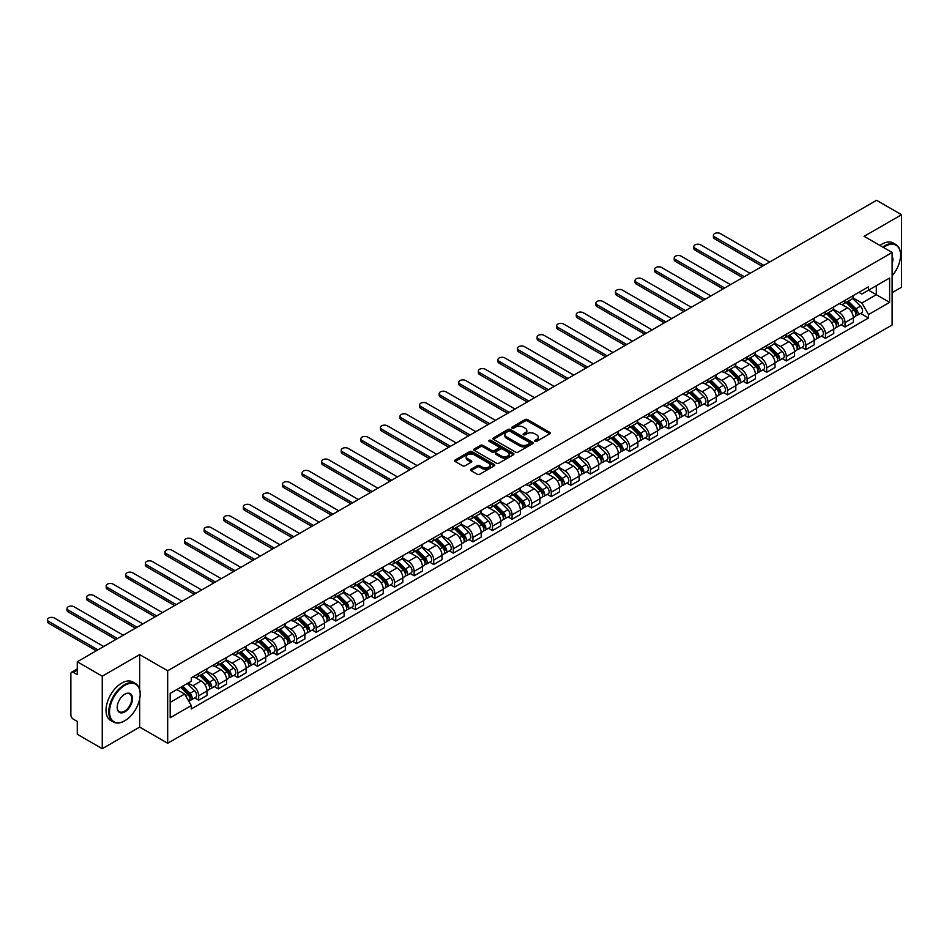 <?xml version="1.0" encoding="UTF-8"?>
<svg xmlns="http://www.w3.org/2000/svg" width="949" height="949" viewBox="0 0 949 949"><rect width="100%" height="100%" fill="white"/><g stroke="black" fill="none" stroke-linecap="round" stroke-linejoin="round"><path stroke-width="1.42" d="M534.963 441.356A1.222 0.7 0 0 0 536.683 441.356L549.779 433.8A1.744 1.008 0 0 0 550.29 433.088A1.744 1.008 0 0 0 549.779 432.376L527.597 419.565A1.744 1.008 0 0 0 525.129 419.565L512.033 427.121A1.222 0.7 0 0 0 513.765 428.118L515.461 427.145A5.575 3.215 0 0 1 523.35 427.145L525.188 428.213A5.575 3.215 0 0 1 526.825 430.49A5.575 3.215 0 0 1 525.188 432.768L523.504 433.74A1.222 0.7 0 0 0 525.224 434.737L526.92 433.764A5.575 3.215 0 0 1 534.809 433.764L536.659 434.832A5.575 3.215 0 0 1 538.285 437.109A5.575 3.215 0 0 1 536.659 439.387L534.963 440.36A1.222 0.7 0 0 0 534.963 441.356L534.963 440.36M471.024 469.233A1.744 1.008 0 0 0 470.514 469.945A1.744 1.008 0 0 0 471.024 470.657L477.252 474.251A1.744 1.008 0 0 0 479.719 474.251L494.263 465.852A1.744 1.008 0 0 0 494.773 465.14A1.744 1.008 0 0 0 494.263 464.429L472.08 451.617A1.744 1.008 0 0 0 469.613 451.617L455.069 460.016A1.744 1.008 0 0 0 454.559 460.728A1.744 1.008 0 0 0 455.069 461.439L462.59 465.781A1.744 1.008 0 0 0 465.057 465.781L471.273 462.187A1.744 1.008 0 0 0 471.783 461.475A1.744 1.008 0 0 0 471.273 460.763L467.549 458.616A4.662 2.693 0 0 1 466.184 456.706A4.662 2.693 0 0 1 469.055 454.227A4.662 2.693 0 0 1 474.144 454.808L488.747 463.231A4.662 2.693 0 0 1 490.111 465.14A4.662 2.693 0 0 1 487.228 467.632A4.662 2.693 0 0 1 482.151 467.038L479.719 465.639A1.744 1.008 0 0 0 477.252 465.639L471.024 469.233L471.024 470.657M167.676 670.765L139.669 654.596L102.255 676.198L77.272 661.773L876.568 200.31L901.55 214.735L864.136 236.337L892.131 252.505L167.676 670.765L167.676 743.257L892.131 324.997L892.131 252.505M515.58 452.115A1.744 1.008 0 0 0 518.047 452.115L532.591 443.717A1.744 1.008 0 0 0 533.101 443.017A1.744 1.008 0 0 0 532.591 442.305L510.408 429.494A1.744 1.008 0 0 0 507.94 429.494L493.397 437.892A1.744 1.008 0 0 0 492.887 438.604A1.744 1.008 0 0 0 493.397 439.316L515.58 452.115M489.637 441.617A1.222 0.7 0 0 1 490.87 441.795L513.397 454.796L498.877 463.183A1.744 1.008 0 0 1 496.422 463.183L474.239 450.372L480.455 446.813L480.455 445.354L474.239 448.948A1.744 1.008 0 0 0 473.729 449.66A1.744 1.008 0 0 0 474.239 450.372L474.239 448.948M480.455 446.813A1.744 1.008 0 0 1 482.922 446.813L482.922 445.354A1.744 1.008 0 0 0 480.455 445.354M482.922 445.354L491.914 450.55A1.744 1.008 0 0 0 494.382 450.55L498.51 448.165A1.744 1.008 0 0 0 499.02 447.454A1.744 1.008 0 0 0 498.51 446.742L489.15 441.344A1.222 0.7 0 0 1 490.87 440.348L513.421 453.361A1.744 1.008 0 0 1 513.931 454.073A1.744 1.008 0 0 1 513.421 454.785L513.421 453.361M102.255 676.198L102.255 748.69L77.272 734.265L77.272 721.43L73.381 719.188A3.547 2.052 -120 0 1 70.867 714.834L70.867 673.814A3.547 2.052 -120 0 1 71.602 672.189L77.272 668.915M892.131 292.66L901.55 287.227L901.55 214.735M102.255 748.69L139.669 727.088L167.676 743.257M77.272 661.773L77.272 674.609L73.381 672.355A3.547 2.052 -120 0 0 71.602 672.189M845.049 300.347A8.173 4.721 60 0 1 843.353 304.012L851.644 299.232A8.173 4.721 -120 0 0 853.341 295.566M833.293 309.137L839.272 312.601A8.173 4.721 60 0 1 845.049 322.601L853.341 317.82A8.173 4.721 -120 0 0 847.564 307.808L841.633 304.392M853.341 317.82L853.341 322.233L845.049 327.025L841.075 324.724M843.353 304.012A8.173 4.721 60 0 1 839.331 303.644M845.049 322.601L845.049 327.025M825.464 311.652A8.173 4.721 60 0 1 823.768 315.317L832.059 310.537A8.173 4.721 -120 0 0 833.744 306.871M821.49 336.041L825.464 338.33L833.744 333.55L833.744 329.125A8.173 4.721 -120 0 0 827.979 319.125L822.048 315.697M823.768 315.317A8.173 4.721 60 0 1 819.746 314.949M813.696 320.454L819.687 323.906A8.173 4.721 60 0 1 825.464 333.906L825.464 338.33M805.879 322.957A8.173 4.721 60 0 1 804.183 326.622L812.474 321.841A8.173 4.721 -120 0 0 814.159 318.176M801.905 347.346L805.879 349.635L814.159 344.855L814.159 340.43A8.173 4.721 -120 0 0 808.382 330.43L802.451 327.002M804.183 326.622A8.173 4.721 60 0 1 800.161 326.254M794.111 331.759L800.102 335.211A8.173 4.721 60 0 1 805.879 345.211L805.879 349.635M786.294 334.273A8.173 4.721 60 0 1 784.598 337.939L792.889 333.146A8.173 4.721 -120 0 0 794.574 329.481M782.32 358.651L786.294 360.94L794.574 356.16L794.574 351.735A8.173 4.721 -120 0 0 788.797 341.735L782.866 338.307M784.598 337.939A8.173 4.721 60 0 1 780.576 337.571M774.526 343.063L780.517 346.515A8.173 4.721 60 0 1 786.294 356.527L786.294 360.94M766.697 345.578A8.173 4.721 60 0 1 765.013 349.244L773.293 344.463A8.173 4.721 -120 0 0 774.989 340.798M762.735 369.956L766.697 372.257L774.989 367.465L774.989 363.052A8.173 4.721 -120 0 0 769.212 353.04L763.281 349.623M765.013 349.244A8.173 4.721 60 0 1 760.991 348.876M754.941 354.368L760.932 357.832A8.173 4.721 60 0 1 766.697 367.832L766.697 372.257M747.112 356.883A8.173 4.721 60 0 1 745.428 360.549L753.708 355.768A8.173 4.721 -120 0 0 755.404 352.103M743.138 381.273L747.112 383.562L755.404 378.781L755.404 374.357A8.173 4.721 -120 0 0 749.627 364.357L743.696 360.928M745.428 360.549A8.173 4.721 60 0 1 741.406 360.181M735.356 365.685L741.335 369.137A8.173 4.721 60 0 1 747.112 379.137L747.112 383.562M727.527 368.2A8.173 4.721 60 0 1 725.843 371.866L734.123 367.073A8.173 4.721 -120 0 0 735.819 363.408M723.553 392.578L727.527 394.867L735.819 390.086L735.819 385.662A8.173 4.721 -120 0 0 730.042 375.662L724.111 372.233M725.843 371.866A8.173 4.721 60 0 1 721.821 371.498M715.771 376.99L721.75 380.442A8.173 4.721 60 0 1 727.527 390.454L727.527 394.867M707.942 379.505A8.173 4.721 60 0 1 706.246 383.171L714.538 378.39A8.173 4.721 -120 0 0 716.234 374.713M703.968 403.883L707.942 406.184L716.234 401.391L716.234 396.979A8.173 4.721 -120 0 0 710.457 386.967L704.526 383.55M706.246 383.171A8.173 4.721 60 0 1 702.224 382.803M696.186 388.295L702.165 391.759A8.173 4.721 60 0 1 707.942 401.759L707.942 406.184M688.357 390.81A8.173 4.721 60 0 1 686.661 394.476L694.953 389.695A8.173 4.721 -120 0 0 696.637 386.029M684.383 415.199L688.357 417.489L696.637 412.708L696.637 408.284A8.173 4.721 -120 0 0 690.872 398.283L684.941 394.855M686.661 394.476A8.173 4.721 60 0 1 682.639 394.108M676.59 399.612L682.58 403.064A8.173 4.721 60 0 1 688.357 413.064L688.357 417.489M668.772 402.115A8.173 4.721 60 0 1 667.076 405.781L675.368 401A8.173 4.721 -120 0 0 677.052 397.334M664.798 426.504L668.772 428.794L677.052 424.013L677.052 419.588A8.173 4.721 -120 0 0 671.275 409.588L665.344 406.16M667.076 405.781A8.173 4.721 60 0 1 663.054 405.413M657.005 410.917L662.995 414.369A8.173 4.721 60 0 1 668.772 424.369L668.772 428.794M649.187 413.432A8.173 4.721 60 0 1 647.491 417.097L655.783 412.305A8.173 4.721 -120 0 0 657.467 408.639M645.213 437.809L649.187 440.099L657.467 435.318L657.467 430.893A8.173 4.721 -120 0 0 651.69 420.893L645.759 417.465M647.491 417.097A8.173 4.721 60 0 1 643.469 416.73M637.42 422.222L643.41 425.674A8.173 4.721 60 0 1 649.187 435.686L649.187 440.099M629.59 424.737A8.173 4.721 60 0 1 627.906 428.402L636.186 423.622A8.173 4.721 -120 0 0 637.882 419.956M625.616 449.114L629.59 451.416L637.882 446.623L637.882 442.21A8.173 4.721 -120 0 0 632.105 432.198L626.174 428.782M627.906 428.402A8.173 4.721 60 0 1 623.884 428.035M617.835 433.527L623.825 436.991A8.173 4.721 60 0 1 629.59 446.991L629.59 451.416M610.005 436.042A8.173 4.721 60 0 1 608.321 439.707L616.601 434.927A8.173 4.721 -120 0 0 618.297 431.261M606.031 460.431L610.005 462.721L618.297 457.94L618.297 453.515A8.173 4.721 -120 0 0 612.52 443.515L606.589 440.087M608.321 439.707A8.173 4.721 60 0 1 604.299 439.34M598.25 444.844L604.228 448.296A8.173 4.721 60 0 1 610.005 458.296L610.005 462.721M590.42 447.359A8.173 4.721 60 0 1 588.724 451.024L597.016 446.232A8.173 4.721 -120 0 0 598.712 442.566M586.446 471.736L590.42 474.026L598.712 469.245L598.712 464.82A8.173 4.721 -120 0 0 592.935 454.82L587.004 451.392M588.724 451.024A8.173 4.721 60 0 1 584.714 450.656M578.665 456.149L584.643 459.601A8.173 4.721 60 0 1 590.42 469.613L590.42 474.026M570.835 458.664A8.173 4.721 60 0 1 569.139 462.329L577.431 457.548A8.173 4.721 -120 0 0 579.115 453.871M566.861 483.041L570.835 485.342L579.127 480.55L579.127 476.137A8.173 4.721 -120 0 0 573.35 466.125L567.419 462.709M569.139 462.329A8.173 4.721 60 0 1 565.118 461.961M559.08 467.454L565.058 470.918A8.173 4.721 60 0 1 570.835 480.918L570.835 485.342M551.25 469.969A8.173 4.721 60 0 1 549.554 473.634L557.846 468.853A8.173 4.721 -120 0 0 559.53 465.188M547.276 494.346L551.25 496.647L559.53 491.867L559.53 487.442A8.173 4.721 -120 0 0 553.753 477.43L547.822 474.014M549.554 473.634A8.173 4.721 60 0 1 545.533 473.266M539.483 478.771L545.473 482.222A8.173 4.721 60 0 1 551.25 492.223L551.25 496.647M531.665 481.273A8.173 4.721 60 0 1 529.969 484.939L538.261 480.158A8.173 4.721 -120 0 0 539.945 476.493M527.691 505.663L531.665 507.952L539.945 503.172L539.945 498.747A8.173 4.721 -120 0 0 534.168 488.747L528.237 485.319M529.969 484.939A8.173 4.721 60 0 1 525.948 484.571M519.898 490.075L525.888 493.527A8.173 4.721 60 0 1 531.665 503.528L531.665 507.952M512.069 492.59A8.173 4.721 60 0 1 510.384 496.256L518.664 491.463A8.173 4.721 -120 0 0 520.36 487.798M508.106 516.968L512.069 519.257L520.36 514.477L520.36 510.052A8.173 4.721 -120 0 0 514.583 500.052L508.652 496.624M510.384 496.256A8.173 4.721 60 0 1 506.363 495.888M500.313 501.38L506.303 504.832A8.173 4.721 60 0 1 512.069 514.844L512.069 519.257M492.484 503.895A8.173 4.721 60 0 1 490.799 507.561L499.079 502.78A8.173 4.721 -120 0 0 500.775 499.115M488.51 528.273L492.484 530.574L500.775 525.782L500.775 521.369A8.173 4.721 -120 0 0 494.998 511.357L489.067 507.94M490.799 507.561A8.173 4.721 60 0 1 486.778 507.193M480.728 512.685L486.707 516.149A8.173 4.721 60 0 1 492.484 526.149L492.484 530.574M472.899 515.2A8.173 4.721 60 0 1 471.214 518.866L479.494 514.085A8.173 4.721 -120 0 0 481.19 510.42M468.925 539.59L472.899 541.879L481.19 537.098L481.19 532.674A8.173 4.721 -120 0 0 475.413 522.674L469.482 519.245M471.214 518.866A8.173 4.721 60 0 1 467.193 518.498M461.143 524.002L467.122 527.454A8.173 4.721 60 0 1 472.899 537.454L472.899 541.879M453.314 526.505A8.173 4.721 60 0 1 451.617 530.183L459.909 525.39A8.173 4.721 -120 0 0 461.605 521.725M449.34 550.894L453.314 553.184L461.605 548.403L461.605 543.979A8.173 4.721 -120 0 0 455.828 533.979L449.897 530.55M451.617 530.183A8.173 4.721 60 0 1 447.596 529.815M441.558 535.307L447.537 538.759A8.173 4.721 60 0 1 453.314 548.771L453.314 553.184M433.729 537.822A8.173 4.721 60 0 1 432.032 541.488L440.324 536.707A8.173 4.721 -120 0 0 442.009 533.03M429.755 562.199L433.729 564.501L442.009 559.708L442.009 555.284A8.173 4.721 -120 0 0 436.243 545.284L430.312 541.867M432.032 541.488A8.173 4.721 60 0 1 428.011 541.12M421.961 546.612L427.952 550.076A8.173 4.721 60 0 1 433.729 560.076L433.729 564.501M414.144 549.127A8.173 4.721 60 0 1 412.447 552.793L420.739 548.012A8.173 4.721 -120 0 0 422.424 544.346M410.17 573.504L414.144 575.806L422.424 571.025L422.424 566.6A8.173 4.721 -120 0 0 416.647 556.588L410.715 553.172M412.447 552.793A8.173 4.721 60 0 1 408.426 552.425M402.376 557.917L408.367 561.381A8.173 4.721 60 0 1 414.144 571.381L414.144 575.806M394.559 560.432A8.173 4.721 60 0 1 392.862 564.097L401.154 559.317A8.173 4.721 -120 0 0 402.839 555.651M390.585 584.821L394.559 587.111L402.839 582.33L402.839 577.905A8.173 4.721 -120 0 0 397.062 567.905L391.13 564.477M392.862 564.097A8.173 4.721 60 0 1 388.841 563.73M382.791 569.234L388.782 572.686A8.173 4.721 60 0 1 394.559 582.686L394.559 587.111M374.962 571.749A8.173 4.721 60 0 1 373.277 575.414L381.557 570.622A8.173 4.721 -120 0 0 383.254 566.956M370.988 596.126L374.962 598.416L383.254 593.635L383.254 589.21A8.173 4.721 -120 0 0 377.477 579.21L371.545 575.782M373.277 575.414A8.173 4.721 60 0 1 369.256 575.047M363.206 580.539L369.197 583.991A8.173 4.721 60 0 1 374.962 594.003L374.962 598.416M355.377 583.054A8.173 4.721 60 0 1 353.692 586.719L361.972 581.939A8.173 4.721 -120 0 0 363.669 578.273M351.403 607.431L355.377 609.732L363.669 604.94L363.669 600.527A8.173 4.721 -120 0 0 357.892 590.515L351.96 587.099M353.692 586.719A8.173 4.721 60 0 1 349.671 586.352M343.621 591.844L349.6 595.308A8.173 4.721 60 0 1 355.377 605.308L355.377 609.732M335.792 594.359A8.173 4.721 60 0 1 334.107 598.024L342.387 593.244A8.173 4.721 -120 0 0 344.084 589.578M331.818 618.748L335.792 621.037L344.084 616.257L344.084 611.832A8.173 4.721 -120 0 0 338.307 601.832L332.375 598.404M334.107 598.024A8.173 4.721 60 0 1 330.086 597.656M324.036 603.161L330.015 606.613A8.173 4.721 60 0 1 335.792 616.613L335.792 621.037M316.207 605.664A8.173 4.721 60 0 1 314.51 609.341L322.802 604.549A8.173 4.721 -120 0 0 324.499 600.883M312.233 630.053L316.207 632.342L324.499 627.562L324.499 623.137A8.173 4.721 -120 0 0 318.722 613.137L312.79 609.709M314.51 609.341A8.173 4.721 60 0 1 310.489 608.961M304.451 614.466L310.43 617.918A8.173 4.721 60 0 1 316.207 627.93L316.207 632.342M296.622 616.98A8.173 4.721 60 0 1 294.925 620.646L303.217 615.865A8.173 4.721 -120 0 0 304.902 612.188M292.648 641.358L296.622 643.659L304.902 638.867L304.902 634.442A8.173 4.721 -120 0 0 299.137 624.442L293.205 621.014M294.925 620.646A8.173 4.721 60 0 1 290.904 620.278M284.854 625.771L290.845 629.223A8.173 4.721 60 0 1 296.622 639.235L296.622 643.659M277.037 628.285A8.173 4.721 60 0 1 275.34 631.951L283.632 627.17A8.173 4.721 -120 0 0 285.317 623.505M273.063 652.663L277.037 654.964L285.317 650.184L285.317 645.759A8.173 4.721 -120 0 0 279.54 635.747L273.609 632.331M275.34 631.951A8.173 4.721 60 0 1 271.319 631.583M265.269 637.076L271.26 640.539A8.173 4.721 60 0 1 277.037 650.539L277.037 654.964M257.452 639.59A8.173 4.721 60 0 1 255.756 643.256L264.036 638.475A8.173 4.721 -120 0 0 265.732 634.81M253.478 663.98L257.452 666.269L265.732 661.489L265.732 657.064A8.173 4.721 -120 0 0 259.955 647.064L254.024 643.636M255.756 643.256A8.173 4.721 60 0 1 251.734 642.888M245.684 648.392L251.675 651.844A8.173 4.721 60 0 1 257.452 661.844L257.452 666.269M237.855 650.907A8.173 4.721 60 0 1 236.171 654.573L244.451 649.78A8.173 4.721 -120 0 0 246.147 646.115M233.881 675.285L237.855 677.574L246.147 672.794L246.147 668.369A8.173 4.721 -120 0 0 240.37 658.369L234.439 654.94M236.171 654.573A8.173 4.721 60 0 1 232.149 654.205M226.099 659.697L232.09 663.149A8.173 4.721 60 0 1 237.855 673.161L237.855 677.574M218.27 662.212A8.173 4.721 60 0 1 216.586 665.878L224.866 661.097A8.173 4.721 -120 0 0 226.562 657.432M214.296 686.59L218.27 688.891L226.562 684.099L226.562 679.686A8.173 4.721 -120 0 0 220.785 669.674L214.854 666.257M216.586 665.878A8.173 4.721 60 0 1 212.564 665.51M206.514 671.002L212.493 674.466A8.173 4.721 60 0 1 218.27 684.466L218.27 688.891M198.685 673.517A8.173 4.721 60 0 1 196.989 677.183L205.281 672.402A8.173 4.721 -120 0 0 206.977 668.737M194.711 697.906L198.685 700.196L206.977 695.415L206.977 690.991A8.173 4.721 -120 0 0 201.2 680.991L195.269 677.562M196.989 677.183A8.173 4.721 60 0 1 192.979 676.815M188.139 683.019L192.908 685.771A8.173 4.721 60 0 1 198.685 695.771L198.685 700.196M858.928 292.339L861.87 294.036L889.616 278.021L876.318 285.696L876.318 294.688L861.87 303.028L852.878 297.832M170.179 702.367L184.628 694.039L191.283 705.558L170.179 717.741L170.179 693.387L191.283 681.204L191.283 677.8L868.525 286.788L868.525 290.192L889.616 302.375L868.525 314.558L861.87 303.028M889.616 278.021L889.616 302.375M191.283 705.558L191.283 708.962L868.525 317.962L868.525 314.558M139.669 654.596L139.669 689.484M139.669 698.962L139.669 727.088M184.628 694.039L176.834 689.543M860.66 313.419L868.525 317.962M535.45 441.534L536.659 440.834A5.575 3.215 0 0 0 538.285 438.557L538.285 437.109M526.825 430.49L526.825 431.937A5.575 3.215 0 0 1 525.188 434.215L523.99 434.915M549.779 432.376L549.779 433.8L527.597 421.012A1.744 1.008 0 0 0 525.129 421.012L512.531 428.296M532.591 442.305L532.591 443.717L510.408 430.941A1.744 1.008 0 0 0 507.94 430.941L493.421 439.328L493.397 437.892M529.506 443.503A1.222 0.7 0 0 0 529.506 442.519L510.04 431.273A1.222 0.7 0 0 0 508.308 431.273L506.529 432.305A5.575 3.215 0 0 0 504.892 434.583A5.575 3.215 0 0 0 506.529 436.86L519.838 444.535A5.575 3.215 0 0 0 527.715 444.535L529.506 443.503L529.506 444.962A1.222 0.7 0 0 0 529.862 444.464L529.862 443.017M504.892 434.583L504.892 436.03A5.575 3.215 0 0 0 506.529 438.308L506.529 436.86M529.506 444.962L527.715 445.994A5.575 3.215 0 0 1 519.838 445.994L506.529 438.308M482.922 446.813L491.914 452.009A1.744 1.008 0 0 0 494.382 452.009L498.51 449.624A1.744 1.008 0 0 0 499.02 448.913L499.02 447.454M501.25 455.947A4.662 2.693 0 0 0 506.339 456.528A4.662 2.693 0 0 0 509.21 454.037A4.662 2.693 0 0 0 507.845 452.139L502.697 449.162A1.744 1.008 0 0 0 500.242 449.162L496.113 451.546A1.744 1.008 0 0 0 495.603 452.258A1.744 1.008 0 0 0 496.113 452.97L501.25 455.947L501.25 457.394A4.662 2.693 0 0 0 506.339 457.976A4.662 2.693 0 0 0 509.21 455.484L509.21 454.037M495.603 452.258L495.603 453.705A1.744 1.008 0 0 0 496.113 454.417L496.113 452.97M501.25 457.394L496.113 454.417M490.111 465.14L490.111 466.588A4.662 2.693 0 0 1 487.228 469.079A4.662 2.693 0 0 1 482.151 468.498L479.719 467.086A1.744 1.008 0 0 0 477.252 467.086L471.048 470.668M466.184 456.706L466.184 458.153A4.662 2.693 0 0 0 467.549 460.063L467.549 458.616M471.25 462.199L467.549 460.063M494.263 464.429L494.263 465.852L472.08 453.064A1.744 1.008 0 0 0 469.613 453.064L455.093 461.451M846.105 302.423L853.815 310.038A4.437 2.562 60 0 1 854.99 316.693L853.329 317.654M847.647 303.941L850.909 305.827M769.651 262.031L720.374 233.584A4.081 2.361 -0 0 0 715.926 233.074A4.081 2.361 -0 0 0 713.399 235.245A4.081 2.361 -0 0 0 714.597 236.918L763.874 265.364M846.959 301.936L855.405 310.264A2.135 1.234 60 0 1 855.974 313.467A2.135 1.234 60 0 1 855.773 313.538M848.24 301.189L855.951 308.805A4.437 2.562 60 0 1 857.125 315.459A4.437 2.562 60 0 1 855.784 315.602M852.558 298.389L860.47 306.195A4.437 2.562 60 0 1 861.645 312.85L857.125 315.459M762.249 266.313L714.597 238.804A4.081 2.361 180 0 1 713.399 237.131L713.399 235.245M826.52 313.739L834.23 321.343A4.437 2.562 60 0 1 835.405 327.998L833.744 328.959M828.05 315.258L831.324 317.144M750.066 273.348L700.789 244.889A4.081 2.361 -0 0 0 696.341 244.379A4.081 2.361 -0 0 0 693.814 246.562A4.081 2.361 -0 0 0 695.012 248.223L744.289 276.681M827.374 313.241L835.82 321.581A2.135 1.234 60 0 1 836.389 324.772A2.135 1.234 60 0 1 836.188 324.843M828.655 312.506L836.366 320.11A4.437 2.562 60 0 1 837.54 326.764A4.437 2.562 60 0 1 836.199 326.907M832.973 309.694L840.885 317.5A4.437 2.562 60 0 1 842.06 324.155L837.54 326.764M742.664 277.618L695.012 250.109A4.081 2.361 180 0 1 693.814 248.448L693.814 246.562M806.935 325.044L814.645 332.66A4.437 2.562 60 0 1 815.82 339.315L814.159 340.264M808.465 326.563L811.739 328.449M730.481 284.653L681.204 256.194A4.081 2.361 -0 0 0 676.744 255.684A4.081 2.361 -0 0 0 674.229 257.867A4.081 2.361 -0 0 0 675.427 259.528L724.704 287.986M807.789 324.546L816.235 332.885A2.135 1.234 60 0 1 816.792 336.076A2.135 1.234 60 0 1 816.603 336.16M809.07 323.811L816.781 331.426A4.437 2.562 60 0 1 817.955 338.081A4.437 2.562 60 0 1 816.615 338.224M813.388 320.999L821.3 328.817A4.437 2.562 60 0 1 822.475 335.472L817.955 338.081M723.067 288.923L675.427 261.414A4.081 2.361 180 0 1 674.229 259.753L674.229 257.867M892.131 275.827A21.661 12.503 120 0 0 900.542 255.186A21.661 12.503 120 0 0 885.227 246.337A21.661 12.503 120 0 0 883.448 247.487M882.736 247.072A22.195 12.812 -60 0 1 884.848 245.684A22.195 12.812 -60 0 1 895.951 244.593A22.195 12.812 -60 0 1 900.542 254.747A22.195 12.812 -60 0 1 900.542 254.973M892.131 256.218A10.83 6.252 -60 0 1 892.131 263.869M879.972 245.483A22.195 12.812 -60 0 1 882.084 244.095A22.195 12.812 -60 0 1 893.187 242.991L895.951 244.593M124.485 720.932L124.865 720.706A21.661 12.503 120 0 0 140.179 694.182A21.661 12.503 120 0 0 124.865 685.332A21.661 12.503 120 0 0 109.538 711.869A21.661 12.503 120 0 0 124.865 720.706L124.485 720.932A22.195 12.812 -60 0 1 113.382 722.023A22.195 12.812 -60 0 1 109.977 704.241A22.195 12.812 -60 0 1 124.485 684.68A22.195 12.812 -60 0 1 135.577 683.588A22.195 12.812 -60 0 1 140.179 693.743A22.195 12.812 -60 0 1 140.179 693.968M124.853 694.182L124.865 694.182A10.83 6.252 -60 0 1 132.516 698.606A10.83 6.252 -60 0 1 124.865 711.869A10.83 6.252 -60 0 1 117.201 707.444A10.83 6.252 -60 0 1 124.853 694.182A10.83 6.252 -60 0 1 124.865 694.182M117.201 707.219A10.297 5.943 120 0 0 119.337 711.726A10.297 5.943 120 0 0 124.485 711.216A10.297 5.943 120 0 0 131.211 702.141A10.297 5.943 120 0 0 129.633 693.885A10.297 5.943 120 0 0 124.663 694.288M113.382 722.023L110.618 720.433A22.195 12.812 -60 0 1 107.225 702.651A22.195 12.812 -60 0 1 121.721 683.09A22.195 12.812 -60 0 1 132.813 681.987L135.577 683.588M787.338 336.349L795.06 343.965A4.437 2.562 60 0 1 796.235 350.62L794.574 351.569M788.88 337.868L792.154 339.754M710.896 295.958L661.607 267.511A4.081 2.361 -0 0 0 657.159 267.001A4.081 2.361 -0 0 0 654.644 269.172A4.081 2.361 -0 0 0 655.842 270.845L705.119 299.291M788.204 335.851L796.65 344.19A2.135 1.234 60 0 1 797.207 347.381A2.135 1.234 60 0 1 797.018 347.464M789.473 335.116L797.196 342.731A4.437 2.562 60 0 1 798.37 349.386A4.437 2.562 60 0 1 797.03 349.529M793.791 332.304L801.715 340.122A4.437 2.562 60 0 1 802.89 346.776L798.37 349.386M703.482 300.24L655.842 272.731A4.081 2.361 180 0 1 654.644 271.058L654.644 269.172M767.753 347.654L775.475 355.27A4.437 2.562 60 0 1 776.638 361.925L774.989 362.886M769.295 349.173L772.569 351.071M691.311 307.262L642.022 278.816A4.081 2.361 -0 0 0 637.574 278.306A4.081 2.361 -0 0 0 635.059 280.477A4.081 2.361 -0 0 0 636.245 282.15L685.534 310.596M768.607 347.168L777.065 355.495A2.135 1.234 60 0 1 777.622 358.698A2.135 1.234 60 0 1 777.433 358.769M769.888 346.432L777.611 354.036A4.437 2.562 60 0 1 778.773 360.691A4.437 2.562 60 0 1 777.433 360.834M774.206 343.621L782.13 351.427A4.437 2.562 60 0 1 783.293 358.081L778.773 360.691M683.897 311.545L636.245 284.036A4.081 2.361 180 0 1 635.059 282.363L635.059 280.477M748.168 358.971L755.89 366.575A4.437 2.562 60 0 1 757.053 373.23L755.404 374.191M749.71 360.49L752.984 362.376M671.714 318.579L622.437 290.121A4.081 2.361 -0 0 0 617.989 289.611A4.081 2.361 -0 0 0 615.462 291.794A4.081 2.361 -0 0 0 616.66 293.455L665.949 321.913M749.022 358.473L757.48 366.812A2.135 1.234 60 0 1 758.037 370.003A2.135 1.234 60 0 1 757.848 370.086M750.303 357.737L758.026 365.353A4.437 2.562 60 0 1 759.188 372.008A4.437 2.562 60 0 1 757.848 372.15M754.621 354.926L762.545 362.743A4.437 2.562 60 0 1 763.708 369.398L759.188 372.008M664.312 322.85L616.66 295.341A4.081 2.361 180 0 1 615.462 293.68L615.462 291.794M728.583 370.276L736.294 377.892A4.437 2.562 60 0 1 737.468 384.547L735.819 385.496M730.125 371.794L733.387 373.681M652.129 329.884L602.852 301.438A4.081 2.361 -0 0 0 598.404 300.916A4.081 2.361 -0 0 0 595.877 303.099A4.081 2.361 -0 0 0 597.075 304.771L646.352 333.218M729.437 369.778L737.883 378.117A2.135 1.234 60 0 1 738.452 381.308A2.135 1.234 60 0 1 738.251 381.391M730.718 369.042L738.429 376.658A4.437 2.562 60 0 1 739.603 383.313A4.437 2.562 60 0 1 738.263 383.455M735.036 366.231L742.948 374.048A4.437 2.562 60 0 1 744.123 380.703L739.603 383.313M644.727 334.155L597.075 306.646A4.081 2.361 180 0 1 595.877 304.985L595.877 303.099M708.998 381.581L716.709 389.197A4.437 2.562 60 0 1 717.883 395.852L716.222 396.812M710.54 383.099L713.802 384.986M632.544 341.189L583.267 312.743A4.081 2.361 -0 0 0 578.819 312.233A4.081 2.361 -0 0 0 576.292 314.404A4.081 2.361 -0 0 0 577.49 316.076L626.767 344.523M709.852 381.095L718.298 389.422A2.135 1.234 60 0 1 718.868 392.625A2.135 1.234 60 0 1 718.666 392.696M711.133 380.347L718.844 387.963A4.437 2.562 60 0 1 720.018 394.618A4.437 2.562 60 0 1 718.678 394.76M715.451 377.548L723.363 385.353A4.437 2.562 60 0 1 724.538 392.008L720.018 394.618M625.142 345.472L577.49 317.962A4.081 2.361 180 0 1 576.292 316.29L576.292 314.404M689.413 392.898L697.124 400.502A4.437 2.562 60 0 1 698.298 407.157L696.637 408.117M690.943 394.416L694.217 396.302M612.959 352.506L563.682 324.048A4.081 2.361 -0 0 0 559.222 323.538A4.081 2.361 -0 0 0 556.707 325.721A4.081 2.361 -0 0 0 557.905 327.381L607.182 355.839M690.267 392.4L698.713 400.739A2.135 1.234 60 0 1 699.283 403.93A2.135 1.234 60 0 1 699.081 404.001M691.548 391.664L699.259 399.268A4.437 2.562 60 0 1 700.433 405.923A4.437 2.562 60 0 1 699.093 406.065M695.866 388.853L703.778 396.658A4.437 2.562 60 0 1 704.953 403.313L700.433 405.923M605.545 356.777L557.905 329.267A4.081 2.361 180 0 1 556.707 327.607L556.707 325.721M669.828 404.203L677.539 411.819A4.437 2.562 60 0 1 678.713 418.473L677.052 419.422M671.358 405.721L674.632 407.607M593.374 363.811L544.085 335.353A4.081 2.361 -0 0 0 539.637 334.843A4.081 2.361 -0 0 0 537.122 337.025A4.081 2.361 -0 0 0 538.32 338.686L587.597 367.144M670.682 403.705L679.128 412.044A2.135 1.234 60 0 1 679.686 415.235A2.135 1.234 60 0 1 679.496 415.318M671.951 402.969L679.674 410.585A4.437 2.562 60 0 1 680.848 417.24A4.437 2.562 60 0 1 679.508 417.382M676.269 400.158L684.193 407.975A4.437 2.562 60 0 1 685.368 414.63L680.848 417.24M585.96 368.082L538.32 340.572A4.081 2.361 180 0 1 537.122 338.912L537.122 337.025M650.231 415.508L657.954 423.124A4.437 2.562 60 0 1 659.128 429.778L657.467 430.727M651.773 417.026L655.047 418.912M573.789 375.116L524.5 346.67A4.081 2.361 -0 0 0 520.052 346.16A4.081 2.361 -0 0 0 517.537 348.33A4.081 2.361 -0 0 0 518.723 350.003L568.012 378.449M651.097 415.01L659.543 423.349A2.135 1.234 60 0 1 660.101 426.54A2.135 1.234 60 0 1 659.911 426.623M652.366 414.274L660.089 421.89A4.437 2.562 60 0 1 661.263 428.545A4.437 2.562 60 0 1 659.923 428.687M656.684 411.463L664.608 419.28A4.437 2.562 60 0 1 665.783 425.935L661.263 428.545M566.375 379.398L518.723 351.889A4.081 2.361 180 0 1 517.537 350.217L517.537 348.33M630.646 426.813L638.369 434.428A4.437 2.562 60 0 1 639.531 441.083L637.882 442.044M632.188 428.331L635.462 430.229M554.192 386.421L504.915 357.975A4.081 2.361 -0 0 0 500.467 357.465A4.081 2.361 -0 0 0 497.94 359.635A4.081 2.361 -0 0 0 499.138 361.308L548.427 389.754M631.5 426.326L639.958 434.654A2.135 1.234 60 0 1 640.516 437.857A2.135 1.234 60 0 1 640.326 437.928M632.781 425.591L640.504 433.195A4.437 2.562 60 0 1 641.666 439.85A4.437 2.562 60 0 1 640.326 439.992M637.099 422.779L645.023 430.585A4.437 2.562 60 0 1 646.186 437.24L641.666 439.85M546.79 390.703L499.138 363.194A4.081 2.361 180 0 1 497.94 361.522L497.94 359.635M611.061 438.13L618.784 445.733A4.437 2.562 60 0 1 619.946 452.388L618.297 453.349M612.603 439.648L615.877 441.534M534.607 397.738L485.33 369.28A4.081 2.361 -0 0 0 480.882 368.77A4.081 2.361 -0 0 0 478.355 370.952A4.081 2.361 -0 0 0 479.553 372.613L528.83 401.071M611.915 437.631L620.373 445.971A2.135 1.234 60 0 1 620.931 449.162A2.135 1.234 60 0 1 620.741 449.245M613.196 436.896L620.919 444.512A4.437 2.562 60 0 1 622.081 451.166A4.437 2.562 60 0 1 620.741 451.309M617.514 434.084L625.438 441.902A4.437 2.562 60 0 1 626.601 448.557L622.081 451.166M527.205 402.008L479.553 374.499A4.081 2.361 180 0 1 478.355 372.838L478.355 370.952M591.476 449.435L599.187 457.05A4.437 2.562 60 0 1 600.361 463.705L598.712 464.654M593.018 450.953L596.28 452.839M515.022 409.043L465.745 380.585A4.081 2.361 -0 0 0 461.297 380.075A4.081 2.361 -0 0 0 458.77 382.257A4.081 2.361 -0 0 0 459.968 383.93L509.245 412.376M592.33 448.936L600.776 457.276A2.135 1.234 60 0 1 601.346 460.467A2.135 1.234 60 0 1 601.144 460.55M593.611 448.201L601.322 455.817A4.437 2.562 60 0 1 602.496 462.471A4.437 2.562 60 0 1 601.156 462.614M597.929 445.389L605.842 453.207A4.437 2.562 60 0 1 607.016 459.862L602.496 462.471M507.62 413.313L459.968 385.804A4.081 2.361 180 0 1 458.77 384.143L458.77 382.257M571.891 460.739L579.602 468.355A4.437 2.562 60 0 1 580.776 475.01L579.115 475.971M573.433 462.258L576.695 464.144M495.437 420.348L446.16 391.901A4.081 2.361 -0 0 0 441.712 391.391A4.081 2.361 -0 0 0 439.185 393.562A4.081 2.361 -0 0 0 440.383 395.235L489.66 423.681M572.745 460.253L581.191 468.581A2.135 1.234 60 0 1 581.761 471.783A2.135 1.234 60 0 1 581.559 471.855M574.026 459.506L581.737 467.122A4.437 2.562 60 0 1 582.911 473.776A4.437 2.562 60 0 1 581.571 473.919M578.344 456.706L586.257 464.512A4.437 2.562 60 0 1 587.431 471.167L582.911 473.776M488.035 424.63L440.383 397.121A4.081 2.361 180 0 1 439.185 395.448L439.185 393.562M552.306 472.056L560.017 479.66A4.437 2.562 60 0 1 561.191 486.315L559.53 487.276M553.836 473.575L557.11 475.461M475.852 431.665L426.576 403.206A4.081 2.361 -0 0 0 422.115 402.696A4.081 2.361 -0 0 0 419.6 404.879A4.081 2.361 -0 0 0 420.798 406.54L470.075 434.998M553.16 471.558L561.606 479.897A2.135 1.234 60 0 1 562.164 483.088A2.135 1.234 60 0 1 561.974 483.16M554.441 470.823L562.152 478.426A4.437 2.562 60 0 1 563.326 485.081A4.437 2.562 60 0 1 561.986 485.224M558.759 468.011L566.672 475.817A4.437 2.562 60 0 1 567.846 482.472L563.326 485.081M468.438 435.935L420.798 408.426A4.081 2.361 180 0 1 419.6 406.753L419.6 404.879M532.721 483.361L540.432 490.977A4.437 2.562 60 0 1 541.606 497.632L539.945 498.581M534.251 484.88L537.525 486.766M456.267 442.969L406.979 414.511A4.081 2.361 -0 0 0 402.53 414.001A4.081 2.361 -0 0 0 400.015 416.184A4.081 2.361 -0 0 0 401.213 417.845L450.49 446.303M533.575 482.863L542.021 491.202A2.135 1.234 60 0 1 542.579 494.393A2.135 1.234 60 0 1 542.389 494.476M534.845 482.128L542.567 489.743A4.437 2.562 60 0 1 543.741 496.398A4.437 2.562 60 0 1 542.401 496.541M539.162 479.316L547.087 487.134A4.437 2.562 60 0 1 548.261 493.788L543.741 496.398M448.853 447.24L401.213 419.731A4.081 2.361 180 0 1 400.015 418.07L400.015 416.184M513.124 494.666L520.847 502.282A4.437 2.562 60 0 1 522.021 508.937L520.36 509.886M514.666 496.185L517.94 498.071M436.682 454.274L387.394 425.828A4.081 2.361 -0 0 0 382.945 425.318A4.081 2.361 -0 0 0 380.43 427.489A4.081 2.361 -0 0 0 381.617 429.162L430.905 457.608M513.99 494.168L522.436 502.507A2.135 1.234 60 0 1 522.994 505.698A2.135 1.234 60 0 1 522.804 505.781M515.26 493.433L522.982 501.048A4.437 2.562 60 0 1 524.145 507.703A4.437 2.562 60 0 1 522.804 507.845M519.577 490.621L527.502 498.439A4.437 2.562 60 0 1 528.676 505.093L524.145 507.703M429.268 458.557L381.617 431.048A4.081 2.361 180 0 1 380.43 429.375L380.43 427.489M493.539 505.971L501.262 513.587A4.437 2.562 60 0 1 502.424 520.242L500.775 521.203M495.081 507.49L498.355 509.388M417.086 465.579L367.809 437.133A4.081 2.361 -0 0 0 363.36 436.623A4.081 2.361 -0 0 0 360.834 438.794A4.081 2.361 -0 0 0 362.032 440.466L411.32 468.913M494.393 505.485L502.851 513.812A2.135 1.234 60 0 1 503.409 517.015A2.135 1.234 60 0 1 503.219 517.086M495.675 504.738L503.397 512.353A4.437 2.562 60 0 1 504.56 519.008A4.437 2.562 60 0 1 503.219 519.15M499.993 501.938L507.917 509.743A4.437 2.562 60 0 1 509.079 516.398L504.56 519.008M409.683 469.862L362.032 442.353A4.081 2.361 180 0 1 360.834 440.68L360.834 438.794M473.954 517.288L481.677 524.892A4.437 2.562 60 0 1 482.839 531.547L481.19 532.508M475.496 518.806L478.771 520.693M397.501 476.896L348.224 448.438A4.081 2.361 -0 0 0 343.775 447.928A4.081 2.361 -0 0 0 341.249 450.111A4.081 2.361 -0 0 0 342.447 451.771L391.723 480.23M474.808 516.79L483.255 525.129A2.135 1.234 60 0 1 483.824 528.32A2.135 1.234 60 0 1 483.622 528.403M476.09 516.054L483.8 523.658A4.437 2.562 60 0 1 484.975 530.325A4.437 2.562 60 0 1 483.634 530.467M480.408 513.243L488.32 521.048A4.437 2.562 60 0 1 489.494 527.715L484.975 530.325M390.098 481.167L342.447 453.658A4.081 2.361 180 0 1 341.249 451.997L341.249 450.111M454.369 528.593L462.08 536.209A4.437 2.562 60 0 1 463.254 542.864L461.594 543.813M455.911 530.111L459.174 531.998M377.916 488.201L328.639 459.743A4.081 2.361 -0 0 0 324.19 459.233A4.081 2.361 -0 0 0 321.664 461.416A4.081 2.361 -0 0 0 322.862 463.088L372.138 491.535M455.223 528.095L463.67 536.434A2.135 1.234 60 0 1 464.239 539.625A2.135 1.234 60 0 1 464.037 539.708M456.505 527.359L464.215 534.975A4.437 2.562 60 0 1 465.39 541.63A4.437 2.562 60 0 1 464.049 541.772M460.823 524.548L468.735 532.365A4.437 2.562 60 0 1 469.909 539.02L465.39 541.63M370.513 492.472L322.862 464.963A4.081 2.361 180 0 1 321.664 463.302L321.664 461.416M434.784 539.898L442.495 547.514A4.437 2.562 60 0 1 443.669 554.169L442.009 555.129M436.315 541.416L439.589 543.303M358.331 499.506L309.054 471.06A4.081 2.361 -0 0 0 304.593 470.55A4.081 2.361 -0 0 0 302.079 472.721A4.081 2.361 -0 0 0 303.277 474.393L352.553 502.84M435.638 539.412L444.085 547.739A2.135 1.234 60 0 1 444.654 550.942A2.135 1.234 60 0 1 444.452 551.013M436.92 538.664L444.63 546.28A4.437 2.562 60 0 1 445.805 552.935A4.437 2.562 60 0 1 444.464 553.077M441.238 535.865L449.15 543.67A4.437 2.562 60 0 1 450.324 550.325L445.805 552.935M350.916 503.789L303.277 476.279A4.081 2.361 180 0 1 302.079 474.607L302.079 472.721M415.199 551.215L422.91 558.819A4.437 2.562 60 0 1 424.084 565.474L422.424 566.434M416.73 552.721L420.004 554.619M338.746 510.811L289.469 482.365A4.081 2.361 -0 0 0 285.008 481.855A4.081 2.361 -0 0 0 282.494 484.037A4.081 2.361 -0 0 0 283.692 485.698L332.969 514.156M416.053 550.717L424.5 559.056A2.135 1.234 60 0 1 425.057 562.247A2.135 1.234 60 0 1 424.867 562.318M417.335 549.981L425.045 557.585A4.437 2.562 60 0 1 426.22 564.24A4.437 2.562 60 0 1 424.879 564.382M421.653 547.17L429.565 554.975A4.437 2.562 60 0 1 430.739 561.63L426.22 564.24M331.331 515.093L283.692 487.584A4.081 2.361 180 0 1 282.494 485.912L282.494 484.037M395.603 562.52L403.325 570.135A4.437 2.562 60 0 1 404.499 576.79L402.839 577.739M397.145 564.038L400.419 565.924M319.161 522.128L269.872 493.67A4.081 2.361 -0 0 0 265.423 493.16A4.081 2.361 -0 0 0 262.909 495.342A4.081 2.361 -0 0 0 264.095 497.003L313.384 525.461M396.468 562.022L404.915 570.361A2.135 1.234 60 0 1 405.472 573.552A2.135 1.234 60 0 1 405.282 573.635M397.738 561.286L405.46 568.902A4.437 2.562 60 0 1 406.635 575.557A4.437 2.562 60 0 1 405.294 575.699M402.056 558.475L409.98 566.292A4.437 2.562 60 0 1 411.154 572.947L406.635 575.557M311.747 526.398L264.095 498.889A4.081 2.361 180 0 1 262.909 497.229L262.909 495.342M376.018 573.825L383.74 581.44A4.437 2.562 60 0 1 384.903 588.095L383.254 589.044M377.56 575.343L380.834 577.229M299.576 533.433L250.287 504.987A4.081 2.361 -0 0 0 245.838 504.477A4.081 2.361 -0 0 0 243.324 506.647A4.081 2.361 -0 0 0 244.51 508.32L293.799 536.766M376.872 573.326L385.33 581.666A2.135 1.234 60 0 1 385.887 584.857A2.135 1.234 60 0 1 385.697 584.94M378.153 572.591L385.875 580.207A4.437 2.562 60 0 1 387.038 586.862A4.437 2.562 60 0 1 385.697 587.004M382.471 569.78L390.395 577.597A4.437 2.562 60 0 1 391.557 584.252L387.038 586.862M292.162 537.715L244.51 510.206A4.081 2.361 180 0 1 243.324 508.534L243.324 506.647M356.433 585.13L364.155 592.745A4.437 2.562 60 0 1 365.318 599.4L363.669 600.361M357.975 586.648L361.249 588.546M279.979 544.738L230.702 516.292A4.081 2.361 -0 0 0 226.253 515.782A4.081 2.361 -0 0 0 223.727 517.952A4.081 2.361 -0 0 0 224.925 519.625L274.202 548.071M357.287 584.643L365.745 592.971A2.135 1.234 60 0 1 366.302 596.174A2.135 1.234 60 0 1 366.112 596.245M358.568 583.896L366.29 591.512A4.437 2.562 60 0 1 367.453 598.167A4.437 2.562 60 0 1 366.112 598.309M362.886 581.096L370.81 588.902A4.437 2.562 60 0 1 371.972 595.557L367.453 598.167M272.577 549.02L224.925 521.511A4.081 2.361 180 0 1 223.727 519.838L223.727 517.952M336.848 596.447L344.558 604.05A4.437 2.562 60 0 1 345.733 610.705L344.084 611.666M338.39 597.965L341.652 599.851M260.394 556.055L211.117 527.597A4.081 2.361 -0 0 0 206.668 527.086A4.081 2.361 -0 0 0 204.142 529.269A4.081 2.361 -0 0 0 205.34 530.93L254.617 559.388M337.702 595.948L346.148 604.288A2.135 1.234 60 0 1 346.717 607.479A2.135 1.234 60 0 1 346.515 607.55M338.983 595.213L346.693 602.817A4.437 2.562 60 0 1 347.868 609.483A4.437 2.562 60 0 1 346.527 609.626M343.301 592.401L351.213 600.207A4.437 2.562 60 0 1 352.387 606.874L347.868 609.483M252.992 560.325L205.34 532.816A4.081 2.361 180 0 1 204.142 531.155L204.142 529.269M317.263 607.751L324.973 615.367A4.437 2.562 60 0 1 326.148 622.022L324.487 622.971M318.805 609.27L322.067 611.156M240.809 567.36L191.532 538.902A4.081 2.361 -0 0 0 187.083 538.391A4.081 2.361 -0 0 0 184.557 540.574A4.081 2.361 -0 0 0 185.755 542.247L235.032 570.693M318.117 607.253L326.563 615.593A2.135 1.234 60 0 1 327.132 618.784A2.135 1.234 60 0 1 326.931 618.867M319.398 606.518L327.108 614.133A4.437 2.562 60 0 1 328.283 620.788A4.437 2.562 60 0 1 326.942 620.931M323.716 603.706L331.628 611.524A4.437 2.562 60 0 1 332.802 618.179L328.283 620.788M233.407 571.63L185.755 544.121A4.081 2.361 180 0 1 184.557 542.46L184.557 540.574M297.678 619.056L305.388 626.672A4.437 2.562 60 0 1 306.563 633.327L304.902 634.288M299.208 620.575L302.482 622.461M221.224 578.665L171.947 550.218A4.081 2.361 -0 0 0 167.487 549.708A4.081 2.361 -0 0 0 164.972 551.879A4.081 2.361 -0 0 0 166.17 553.552L215.447 581.998M298.532 618.57L306.978 626.898A2.135 1.234 60 0 1 307.547 630.1A2.135 1.234 60 0 1 307.346 630.172M299.813 617.823L307.523 625.438A4.437 2.562 60 0 1 308.698 632.093A4.437 2.562 60 0 1 307.357 632.236M304.131 615.023L312.043 622.829A4.437 2.562 60 0 1 313.217 629.484L308.698 632.093M213.81 582.947L166.17 555.438A4.081 2.361 180 0 1 164.972 553.765L164.972 551.879M278.093 630.361L285.803 637.977A4.437 2.562 60 0 1 286.978 644.632L285.317 645.593M279.623 631.88L282.897 633.778M201.639 589.97L152.35 561.523A4.081 2.361 -0 0 0 147.902 561.013A4.081 2.361 -0 0 0 145.387 563.196A4.081 2.361 -0 0 0 146.585 564.857L195.862 593.315M278.947 629.875L287.393 638.214A2.135 1.234 60 0 1 287.95 641.405A2.135 1.234 60 0 1 287.761 641.477M280.216 629.14L287.938 636.743A4.437 2.562 60 0 1 289.113 643.398A4.437 2.562 60 0 1 287.772 643.541M284.534 626.328L292.458 634.134A4.437 2.562 60 0 1 293.632 640.789L289.113 643.398M194.225 594.252L146.585 566.743A4.081 2.361 180 0 1 145.387 565.07L145.387 563.196M258.496 641.678L266.218 649.282A4.437 2.562 60 0 1 267.393 655.949L265.732 656.898M260.038 643.197L263.312 645.083M182.054 601.286L132.765 572.828A4.081 2.361 -0 0 0 128.317 572.318A4.081 2.361 -0 0 0 125.802 574.501A4.081 2.361 -0 0 0 126.988 576.162L176.277 604.62M259.362 641.18L267.808 649.519A2.135 1.234 60 0 1 268.365 652.71A2.135 1.234 60 0 1 268.176 652.793M260.631 640.445L268.353 648.06A4.437 2.562 60 0 1 269.528 654.715A4.437 2.562 60 0 1 268.176 654.857M264.949 637.633L272.873 645.45A4.437 2.562 60 0 1 274.047 652.105L269.528 654.715M174.64 605.557L126.988 578.048A4.081 2.361 180 0 1 125.802 576.387L125.802 574.501M238.911 652.983L246.633 660.599A4.437 2.562 60 0 1 247.796 667.254L246.147 668.203M240.453 654.502L243.727 656.388M162.457 612.591L113.18 584.145A4.081 2.361 -0 0 0 108.732 583.635A4.081 2.361 -0 0 0 106.205 585.806A4.081 2.361 -0 0 0 107.403 587.478L156.692 615.925M239.765 652.485L248.223 660.824A2.135 1.234 60 0 1 248.78 664.015A2.135 1.234 60 0 1 248.591 664.098M241.046 651.749L248.768 659.365A4.437 2.562 60 0 1 249.931 666.02A4.437 2.562 60 0 1 248.591 666.162M245.364 648.938L253.288 656.755A4.437 2.562 60 0 1 254.451 663.41L249.931 666.02M155.055 616.874L107.403 589.365A4.081 2.361 180 0 1 106.205 587.692L106.205 585.806M219.326 664.288L227.048 671.904A4.437 2.562 60 0 1 228.211 678.559L226.562 679.52M220.868 665.807L224.142 667.705M142.872 623.896L93.595 595.45A4.081 2.361 -0 0 0 89.147 594.94A4.081 2.361 -0 0 0 86.62 597.111A4.081 2.361 -0 0 0 87.818 598.783L137.095 627.23M220.18 663.802L228.638 672.129A2.135 1.234 60 0 1 229.195 675.332A2.135 1.234 60 0 1 229.006 675.403M221.461 663.054L229.172 670.67A4.437 2.562 60 0 1 230.346 677.325A4.437 2.562 60 0 1 229.006 677.467M225.779 660.255L233.703 668.06A4.437 2.562 60 0 1 234.866 674.715L230.346 677.325M135.47 628.179L87.818 600.67A4.081 2.361 180 0 1 86.62 598.997L86.62 597.111M199.741 675.605L207.451 683.209A4.437 2.562 60 0 1 208.626 689.864L206.965 690.825M201.283 677.123L204.545 679.01M123.287 635.213L74.01 606.755A4.081 2.361 -0 0 0 69.562 606.245A4.081 2.361 -0 0 0 67.035 608.428A4.081 2.361 -0 0 0 68.233 610.088L117.51 638.547M200.595 675.107L209.041 683.446A2.135 1.234 60 0 1 209.61 686.637A2.135 1.234 60 0 1 209.409 686.708M201.876 674.371L209.587 681.975A4.437 2.562 60 0 1 210.761 688.63A4.437 2.562 60 0 1 209.421 688.784M206.194 671.56L214.106 679.365A4.437 2.562 60 0 1 215.281 686.032L210.761 688.63M115.885 639.484L68.233 611.975A4.081 2.361 180 0 1 67.035 610.314L67.035 608.428M180.607 687.361L187.866 694.526A4.437 2.562 60 0 1 189.041 701.181L188.815 701.299M181.698 688.428L184.96 690.314M103.702 646.518L54.425 618.06A4.081 2.361 -0 0 0 49.977 617.55A4.081 2.361 -0 0 0 47.45 619.733A4.081 2.361 -0 0 0 48.648 621.405L97.925 649.851M181.473 686.862L189.456 694.751A2.135 1.234 60 0 1 190.025 697.942A2.135 1.234 60 0 1 189.824 698.025M182.742 686.127L190.002 693.292A4.437 2.562 60 0 1 191.176 699.947A4.437 2.562 60 0 1 189.836 700.089M187.261 683.517L194.521 690.682A4.437 2.562 60 0 1 195.696 697.337L191.176 699.947M96.3 650.789L48.648 623.279A4.081 2.361 180 0 1 47.45 621.619L47.45 619.733M218.27 684.466L226.562 679.686M237.855 673.161L246.147 668.369M257.452 661.844L265.732 657.064M277.037 650.539L285.317 645.759M296.622 639.235L304.902 634.442M316.207 627.93L324.499 623.137M335.792 616.613L344.084 611.832M355.377 605.308L363.669 600.527M374.962 594.003L383.254 589.21M394.559 582.686L402.839 577.905M414.144 571.381L422.424 566.6M433.729 560.076L442.009 555.284M453.314 548.771L461.605 543.979M472.899 537.454L481.19 532.674M492.484 526.149L500.775 521.369M512.069 514.844L520.36 510.052M531.665 503.528L539.945 498.747M551.25 492.223L559.53 487.442M570.835 480.918L579.127 476.137M590.42 469.613L598.712 464.82M610.005 458.296L618.297 453.515M629.59 446.991L637.882 442.21M649.187 435.686L657.467 430.893M668.772 424.369L677.052 419.588M688.357 413.064L696.637 408.284M707.942 401.759L716.234 396.979M727.527 390.454L735.819 385.662M747.112 379.137L755.404 374.357M766.697 367.832L774.989 363.052M786.294 356.527L794.574 351.735M805.879 345.211L814.159 340.43M825.464 333.906L833.744 329.125M198.685 695.771L206.977 690.991M192.908 685.771L201.2 680.991M212.493 674.466L220.785 669.674M232.09 663.149L240.37 658.369M251.675 651.844L259.955 647.064M271.26 640.539L279.54 635.747M290.845 629.223L299.137 624.442M310.43 617.918L318.722 613.137M330.015 606.613L338.307 601.832M349.6 595.308L357.892 590.515M369.197 583.991L377.477 579.21M388.782 572.686L397.062 567.905M408.367 561.381L416.647 556.588M427.952 550.076L436.243 545.284M447.537 538.759L455.828 533.979M467.122 527.454L475.413 522.674M486.707 516.149L494.998 511.357M506.303 504.832L514.583 500.052M525.888 493.527L534.168 488.747M545.473 482.222L553.753 477.43M565.058 470.918L573.35 466.125M584.643 459.601L592.935 454.82M604.228 448.296L612.52 443.515M623.825 436.991L632.105 432.198M643.41 425.674L651.69 420.893M662.995 414.369L671.275 409.588M682.58 403.064L690.872 398.283M702.165 391.759L710.457 386.967M721.75 380.442L730.042 375.662M741.335 369.137L749.627 364.357M760.932 357.832L769.212 353.04M780.517 346.515L788.797 341.735M800.102 335.211L808.382 330.43M819.687 323.906L827.979 319.125M839.272 312.601L847.564 307.808M77.272 670.113L73.381 672.355M536.659 440.834L536.659 439.387M523.504 434.737L523.504 433.74M525.188 434.215L525.188 432.768M512.033 428.118L512.033 427.121M525.129 421.012L525.129 419.565M527.597 421.012L527.597 419.565M507.94 430.941L507.94 429.494M510.408 430.941L510.408 429.494M519.838 445.994L519.838 444.535M527.715 445.994L527.715 444.535M491.914 452.009L491.914 450.55M494.382 452.009L494.382 450.55M498.51 449.624L498.51 448.165M490.87 441.795L490.87 440.348M477.252 467.086L477.252 465.639M479.719 467.086L479.719 465.639M482.151 468.498L482.151 467.038M471.273 462.187L471.273 460.763M455.069 461.439L455.069 460.016M469.613 453.064L469.613 451.617M472.08 453.064L472.08 451.617M853.815 310.038L851.265 311.509M856.413 312.482L855.618 312.945M860.47 306.195L855.951 308.805M714.597 238.804L714.597 236.918M834.23 321.343L831.68 322.814M836.828 323.799L836.022 324.261M840.885 317.5L836.366 320.11M695.012 250.109L695.012 248.223M814.645 332.66L812.095 334.131M817.243 335.104L816.437 335.566M821.3 328.817L816.781 331.426M675.427 261.414L675.427 259.528M795.06 343.965L792.51 345.436M797.646 346.409L796.852 346.871M801.715 340.122L797.196 342.731M655.842 272.731L655.842 270.845M775.475 355.27L772.925 356.741M778.061 357.726L777.267 358.176M782.13 351.427L777.611 354.036M636.245 284.036L636.245 282.15M755.89 366.575L753.34 368.046M758.476 369.031L757.682 369.493M762.545 362.743L758.026 365.353M616.66 295.341L616.66 293.455M736.294 377.892L733.755 379.363M738.891 380.335L738.097 380.798M742.948 374.048L738.429 376.658M597.075 306.646L597.075 304.771M716.709 389.197L714.158 390.668M719.306 391.64L718.5 392.103M723.363 385.353L718.844 387.963M577.49 317.962L577.49 316.076M697.124 400.502L694.573 401.973M699.721 402.957L698.915 403.42M703.778 396.658L699.259 399.268M557.905 329.267L557.905 327.381M677.539 411.819L674.988 413.289M680.136 414.262L679.33 414.725M684.193 407.975L679.674 410.585M538.32 340.572L538.32 338.686M657.954 423.124L655.403 424.594M660.54 425.567L659.745 426.03M664.608 419.28L660.089 421.89M518.723 351.889L518.723 350.003M638.369 434.428L635.818 435.899M640.955 436.884L640.16 437.335M645.023 430.585L640.504 433.195M499.138 363.194L499.138 361.308M618.784 445.733L616.233 447.204M621.37 448.189L620.575 448.652M625.438 441.902L620.919 444.512M479.553 374.499L479.553 372.613M599.187 457.05L596.636 458.521M601.785 459.494L600.99 459.957M605.842 453.207L601.322 455.817M459.968 385.804L459.968 383.93M579.602 468.355L577.051 469.826M582.2 470.799L581.393 471.262M586.257 464.512L581.737 467.122M440.383 397.121L440.383 395.235M560.017 479.66L557.466 481.131M562.615 482.116L561.808 482.578M566.672 475.817L562.152 478.426M420.798 408.426L420.798 406.54M540.432 490.977L537.881 492.448M543.03 493.421L542.223 493.883M547.087 487.134L542.567 489.743M401.213 419.731L401.213 417.845M520.847 502.282L518.296 503.753M523.433 504.726L522.638 505.188M527.502 498.439L522.982 501.048M381.617 431.048L381.617 429.162M501.262 513.587L498.711 515.058M503.848 516.031L503.053 516.493M507.917 509.743L503.397 512.353M362.032 442.353L362.032 440.466M481.677 524.892L479.126 526.363M484.263 527.347L483.468 527.81M488.32 521.048L483.8 523.658M342.447 453.658L342.447 451.771M462.08 536.209L459.53 537.68M464.678 538.652L463.871 539.115M468.735 532.365L464.215 534.975M322.862 464.963L322.862 463.088M442.495 547.514L439.945 548.985M445.093 549.957L444.286 550.42M449.15 543.67L444.63 546.28M303.277 476.279L303.277 474.393M422.91 558.819L420.36 560.29M425.508 561.274L424.701 561.737M429.565 554.975L425.045 557.585M283.692 487.584L283.692 485.698M403.325 570.135L400.775 571.606M405.911 572.579L405.116 573.042M409.98 566.292L405.46 568.902M264.095 498.889L264.095 497.003M383.74 581.44L381.19 582.911M386.326 583.884L385.531 584.347M390.395 577.597L385.875 580.207M244.51 510.206L244.51 508.32M364.155 592.745L361.605 594.216M366.741 595.189L365.946 595.652M370.81 588.902L366.29 591.512M224.925 521.511L224.925 519.625M344.558 604.05L342.02 605.521M347.156 606.506L346.361 606.969M351.213 600.207L346.693 602.817M205.34 532.816L205.34 530.93M324.973 615.367L322.423 616.838M327.571 617.811L326.764 618.274M331.628 611.524L327.108 614.133M185.755 544.121L185.755 542.247M305.388 626.672L302.838 628.143M307.986 629.116L307.179 629.578M312.043 622.829L307.523 625.438M166.17 555.438L166.17 553.552M285.803 637.977L283.253 639.448M288.401 640.433L287.594 640.895M292.458 634.134L287.938 636.743M146.585 566.743L146.585 564.857M266.218 649.282L263.668 650.765M268.804 651.738L268.009 652.2M272.873 645.45L268.353 648.06M126.988 578.048L126.988 576.162M246.633 660.599L244.083 662.07M249.219 663.043L248.424 663.505M253.288 656.755L248.768 659.365M107.403 589.365L107.403 587.478M227.048 671.904L224.498 673.375M229.634 674.348L228.839 674.81M233.703 668.06L229.172 670.67M87.818 600.67L87.818 598.783M207.451 683.209L204.901 684.68M210.049 685.664L209.255 686.127M214.106 679.365L209.587 681.975M68.233 611.975L68.233 610.088M187.866 694.526L185.648 695.807M190.464 696.969L189.658 697.432M194.521 690.682L190.002 693.292M48.648 623.279L48.648 621.405"/></g></svg>
